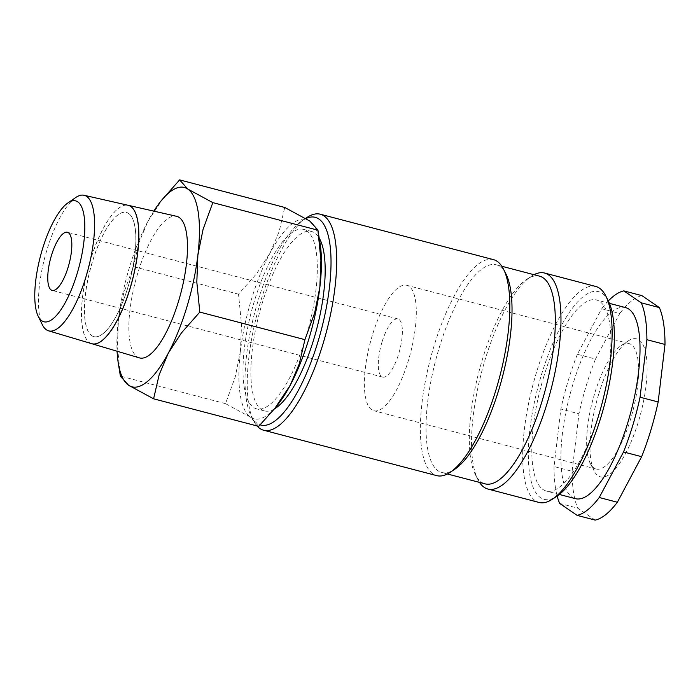 <?xml version="1.0" encoding="UTF-8"?>
<svg xmlns="http://www.w3.org/2000/svg" width="700" height="700" viewBox="0 0 700 700"><rect width="100%" height="100%" fill="white"/><g stroke="black" fill="none" stroke-linecap="round" stroke-linejoin="round"><path stroke-width="0.53" stroke-dasharray="3.5 2.62" d="M306.906 217.516A111.659 35.77 -75.3 0 0 260.811 300.895A111.659 35.77 -75.3 0 0 253.601 420.796A111.659 35.77 -75.3 0 0 257.014 425.933M305.882 218.54A107.362 34.396 -75.3 0 0 302.4 220.509A107.362 34.396 -75.3 0 0 258.072 300.685A107.362 34.396 -75.3 0 0 251.142 415.966A107.362 34.396 -75.3 0 0 260.19 424.865M493.421 259.621A111.659 35.77 -75.3 0 0 433.947 346.299A111.659 35.77 -75.3 0 0 436.774 475.633M505.916 273.884A107.362 34.396 -75.3 0 0 496.265 264.81A107.362 34.396 -75.3 0 0 439.084 348.154A107.362 34.396 -75.3 0 0 441.805 472.509A107.362 34.396 -75.3 0 0 454.659 469.341M539.551 276.159A107.362 34.396 -75.3 0 0 526.697 279.326A107.362 34.396 -75.3 0 0 482.37 359.502A107.362 34.396 -75.3 0 0 475.44 474.793A107.362 34.396 -75.3 0 0 485.082 483.858M533.986 274.697A111.659 35.77 -75.3 0 0 531.204 276.334A111.659 35.77 -75.3 0 0 485.109 359.713A111.659 35.77 -75.3 0 0 477.899 479.614A111.659 35.77 -75.3 0 0 479.517 482.396M595.735 286.457A111.659 35.77 -75.3 0 0 536.261 373.126A111.659 35.77 -75.3 0 0 539.087 502.46M608.23 300.711A107.362 34.396 -75.3 0 0 541.398 374.981A107.362 34.396 -75.3 0 0 556.972 496.169M163.441 197.925L148.076 221.043L139.011 242.471L133.403 266.613L123.664 293.309L118.457 319.13L117.399 346.036L120.418 376.276M153.816 211.129A103.066 33.023 -75.3 0 0 148.076 221.043A103.066 33.023 -75.3 0 0 129.421 267.453A103.066 33.023 -75.3 0 0 118.457 319.13A103.066 33.023 -75.3 0 0 117.075 351.225M320.058 243.233A103.066 33.023 -75.3 0 0 309.767 221.034A103.066 33.023 -75.3 0 0 270.06 253.032A103.066 33.023 -75.3 0 0 251.405 299.442A103.066 33.023 -75.3 0 0 240.45 351.12L241.509 324.214L238.516 294.184L256.865 273.376L270.06 253.032L279.125 231.604L284.734 207.454M274.4 408.931A92.759 29.715 104.7 0 1 264.495 410.918A92.759 29.715 104.7 0 1 262.15 303.467A92.759 29.715 104.7 0 1 311.553 231.464A92.759 29.715 104.7 0 1 319.217 238.061M254.275 301.411A92.759 29.715 -75.3 0 0 256.62 408.852A92.759 29.715 -75.3 0 0 306.031 336.849A92.759 29.715 -75.3 0 0 303.686 229.399A92.759 29.715 -75.3 0 0 254.275 301.411M75.618 197.601A70.07 22.444 -75.3 0 0 46.988 249.725A70.07 22.444 -75.3 0 0 42.297 324.634M139.361 357.866A73.194 23.45 104.7 0 1 137.751 273.158A73.194 23.45 104.7 0 1 176.496 216.282M91.779 343.691A71.558 22.925 104.7 0 1 90.239 260.89A71.558 22.925 104.7 0 1 128.074 205.275A71.549 22.925 -75.3 0 0 90.16 260.873A71.549 22.925 -75.3 0 0 91.735 343.683M91.752 335.659A64.199 20.571 -75.3 0 0 93.914 336.656A64.199 20.571 -75.3 0 0 129.133 283.316A64.199 20.571 -75.3 0 0 128.651 213.456A64.199 20.571 -75.3 0 0 126.49 212.459A64.199 20.571 -75.3 0 0 91.263 265.799A64.199 20.571 -75.3 0 0 91.752 335.659M128.572 213.439A64.199 20.571 104.7 0 1 129.054 283.29A64.199 20.571 104.7 0 1 93.835 336.639A64.199 20.571 104.7 0 1 91.674 335.641A64.199 20.571 104.7 0 1 91.184 265.781A64.199 20.571 104.7 0 1 126.411 212.433A64.199 20.571 104.7 0 1 128.572 213.439M595.49 359.047L619.771 313.486L601.668 308.744L577.386 354.305L595.49 359.047A115.946 37.144 -75.3 0 0 586.215 385.726A115.946 37.144 -75.3 0 0 578.97 413.779L560.866 409.036L554.032 466.541L572.128 471.284L578.97 413.779M577.386 354.305A115.946 37.144 -75.3 0 0 568.12 380.975A115.946 37.144 -75.3 0 0 560.866 409.036M625.52 307.58A98.77 31.649 -75.3 0 0 572.906 384.256A98.77 31.649 -75.3 0 0 575.409 498.662M543.795 376.618A98.77 31.649 -75.3 0 0 546.289 491.032A98.77 31.649 -75.3 0 0 598.903 414.356A98.77 31.649 -75.3 0 0 596.4 299.95A98.77 31.649 -75.3 0 0 543.795 376.618M381.946 342.274A30.065 9.634 -75.3 0 0 382.707 377.099A30.065 9.634 -75.3 0 0 398.72 353.762A30.065 9.634 -75.3 0 0 397.959 318.946A30.065 9.634 -75.3 0 0 381.946 342.274M594.536 393.925A64.846 20.772 -75.3 0 0 590.345 463.558A64.846 20.772 -75.3 0 0 596.173 469.035A64.846 20.772 -75.3 0 0 630.709 418.696A64.846 20.772 -75.3 0 0 629.072 343.586A64.846 20.772 -75.3 0 0 621.303 345.502A64.846 20.772 -75.3 0 0 594.536 393.925M372.243 335.632A64.846 20.772 -75.3 0 0 373.887 410.743A64.846 20.772 -75.3 0 0 408.424 360.404A64.846 20.772 -75.3 0 0 406.787 285.294A64.846 20.772 -75.3 0 0 372.243 335.632M598.666 394.249A71.33 22.855 -75.3 0 0 594.064 470.846A71.33 22.855 -75.3 0 0 638.461 421.496A71.33 22.855 -75.3 0 0 628.119 340.979A71.33 22.855 -75.3 0 0 598.666 394.249M595.201 520.109L577.762 508.165L559.659 503.414M572.128 471.284A115.946 37.144 -75.3 0 0 577.762 508.165M641.926 295.636A115.946 37.144 -75.3 0 0 619.771 313.486M608.326 300.912A115.946 37.144 -75.3 0 0 601.668 308.744M554.032 466.541A115.946 37.144 -75.3 0 0 557.156 496.046M258.703 426.37L250.539 417.217A103.066 33.023 -75.3 0 0 277.672 404.836M250.539 417.217L225.505 403.637L235.244 376.941L240.45 351.12A103.066 33.023 -75.3 0 0 250.539 417.217M238.516 294.184L133.403 266.613M225.505 403.637L120.391 376.075M251.142 415.966L253.601 420.796M447.37 473.97L441.805 472.509M475.44 474.793L477.899 479.614M264.495 410.918L256.62 408.852M559.326 494.454L546.289 491.032M382.707 377.099L52.167 290.412M596.173 469.035L373.887 410.743M590.345 463.558L594.064 470.846M621.303 345.502L628.119 340.979M629.072 343.586L406.787 285.294M397.959 318.946L67.419 232.26M609.438 303.363L596.4 299.95M311.553 231.464L303.686 229.399M526.697 279.326L531.204 276.334M501.839 266.271L496.265 264.81M302.4 220.509L305.611 218.383"/><path stroke-width="1.05" d="M257.014 425.933A111.659 35.77 -75.3 0 0 263.637 430.229A111.659 35.77 -75.3 0 0 323.102 343.551A111.659 35.77 -75.3 0 0 320.285 214.218A111.659 35.77 -75.3 0 0 306.906 217.516L305.611 218.383M260.19 424.865A107.362 34.396 -75.3 0 0 317.975 341.696A107.362 34.396 -75.3 0 0 305.882 218.54M263.637 430.229L436.774 475.633A111.659 35.77 -75.3 0 0 450.153 472.334A111.659 35.77 -75.3 0 0 496.248 388.955A111.659 35.77 -75.3 0 0 503.457 269.054A111.659 35.77 -75.3 0 0 493.421 259.621L320.285 214.218M450.153 472.334L454.659 469.341A107.362 34.396 -75.3 0 0 498.986 389.165A107.362 34.396 -75.3 0 0 505.916 273.884L503.457 269.054M447.37 473.97L485.082 483.858A107.362 34.396 -75.3 0 0 542.273 400.514A107.362 34.396 -75.3 0 0 539.551 276.159L501.839 266.271M479.517 482.396A111.659 35.77 -75.3 0 0 487.935 489.046A111.659 35.77 -75.3 0 0 547.4 402.369A111.659 35.77 -75.3 0 0 544.574 273.035A111.659 35.77 -75.3 0 0 533.986 274.697M487.935 489.046L539.087 502.46A111.659 35.77 -75.3 0 0 552.457 499.161A111.659 35.77 -75.3 0 0 598.561 415.783A111.659 35.77 -75.3 0 0 605.762 295.89A111.659 35.77 -75.3 0 0 595.735 286.457L544.574 273.035M552.457 499.161L556.972 496.169A107.362 34.396 -75.3 0 0 601.291 415.993A107.362 34.396 -75.3 0 0 608.23 300.711L605.762 295.89M117.075 351.225A103.066 33.023 -75.3 0 0 118.265 363.029L120.418 376.276L128.555 385.227L153.589 398.808L159.197 374.666L168.263 353.229A103.066 33.023 -75.3 0 0 186.918 306.828A103.066 33.023 -75.3 0 0 197.873 255.141A103.066 33.023 -75.3 0 0 187.784 189.044L179.62 179.891L160.65 201.434A103.066 33.023 -75.3 0 0 153.816 211.129M118.265 363.029A103.066 33.023 -75.3 0 0 128.555 385.227A103.066 33.023 -75.3 0 0 168.263 353.229L181.457 332.885L199.806 312.086L196.814 282.047L197.873 255.141L203.079 229.32L212.817 202.624L187.784 189.044A103.066 33.023 -75.3 0 0 160.65 201.434M304.92 339.649L299.311 363.79L290.246 385.219A103.066 33.023 -75.3 0 0 308.901 338.817A103.066 33.023 -75.3 0 0 319.865 287.131A103.066 33.023 -75.3 0 0 320.058 243.233L317.905 229.994L320.924 260.225L319.865 287.131L314.659 312.953L304.92 339.649L199.806 312.086M319.217 238.061A92.759 29.715 104.7 0 1 313.898 338.905A92.759 29.715 104.7 0 1 274.4 408.931M38.185 316.216L42.297 324.634A70.07 22.444 -75.3 0 0 48.528 330.82A70.07 22.444 -75.3 0 0 86.074 276.491A70.07 22.444 -75.3 0 0 84.07 195.274A70.07 22.444 -75.3 0 0 75.618 197.601L67.891 202.921A62.484 20.02 -75.3 0 0 42.359 249.401A62.484 20.02 -75.3 0 0 38.185 316.216A62.484 20.02 -75.3 0 0 77.228 273.271A62.484 20.02 -75.3 0 0 67.891 202.921M48.528 330.82L91.735 343.683A71.549 22.925 -75.3 0 0 130.086 288.207A71.549 22.925 -75.3 0 0 128.039 205.266A71.558 22.925 104.7 0 1 128.117 205.284L176.496 216.282A73.194 23.45 104.7 0 1 178.588 301.114A73.194 23.45 104.7 0 1 139.361 357.866L91.814 343.709A71.558 22.925 104.7 0 1 91.779 343.691M128.117 205.284A71.558 22.925 104.7 0 1 130.165 288.225A71.558 22.925 104.7 0 1 91.814 343.709M623.534 451.946L641.637 456.689L617.356 502.259L599.253 497.508L623.534 451.946A115.946 37.144 -75.3 0 0 632.809 425.276A115.946 37.144 -75.3 0 0 640.062 397.215L646.896 339.71L665 344.453L658.157 401.966L640.062 397.215M641.637 456.689A115.946 37.144 -75.3 0 0 650.913 430.019A115.946 37.144 -75.3 0 0 658.157 401.966M559.326 494.454L575.409 498.662A98.77 31.649 -75.3 0 0 628.014 421.995A98.77 31.649 -75.3 0 0 625.52 307.58L609.438 303.363M68.18 267.085A30.065 9.634 104.7 0 1 52.167 290.412A30.065 9.634 104.7 0 1 51.406 255.596A30.065 9.634 104.7 0 1 67.419 232.26A30.065 9.634 104.7 0 1 68.18 267.085M557.156 496.046A115.946 37.144 -75.3 0 0 559.659 503.414L577.106 515.358L595.201 520.109A115.946 37.144 -75.3 0 0 617.356 502.259M659.365 307.58L641.27 302.829L623.822 290.885L641.926 295.636L659.365 307.58A115.946 37.144 -75.3 0 1 665 344.453M623.822 290.885A115.946 37.144 -75.3 0 0 608.326 300.912M646.896 339.71A115.946 37.144 -75.3 0 0 641.27 302.829M577.106 515.358A115.946 37.144 -75.3 0 0 599.253 497.508M179.62 179.891L284.734 207.454L309.767 221.034L317.905 229.994M274.881 408.336L277.672 404.836A103.066 33.023 -75.3 0 0 290.246 385.219L274.881 408.336L258.703 426.37L153.589 398.808M317.931 230.195L212.817 202.624M84.07 195.274L128.039 205.266"/></g></svg>
